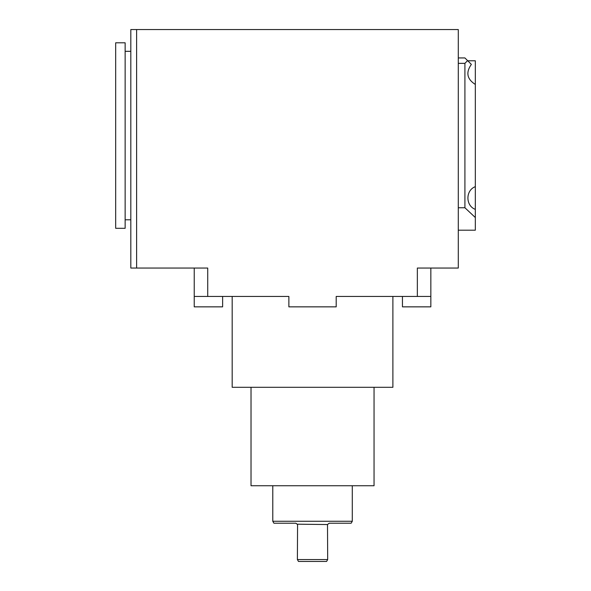 <?xml version="1.0" encoding="UTF-8"?>
<svg xmlns="http://www.w3.org/2000/svg" width="591" height="591" viewBox="0 0 591 591"><rect width="100%" height="100%" fill="white"/><g stroke="black" fill="none" stroke-linecap="round" stroke-linejoin="round"><path stroke-width="0.89" d="M467.754 60.784L475.327 60.784L475.327 230.195L458.291 230.195M458.291 57.94L464.91 57.94L467.57 60.6L464.91 63.348L464.91 207.751L458.291 207.751M464.91 63.348L458.291 63.348M467.57 60.6L471.359 64.389C465.656 72.464 466.979 79.15 475.327 84.447M464.91 207.751L475.327 217.532M222.622 296.446L222.622 306.855L194.232 306.855L194.232 296.446L288.873 296.446L288.873 306.855L336.198 306.855L336.198 296.446L417.349 296.446L417.349 268.048L458.291 268.048L458.291 29.55L136.61 29.55L136.61 268.048L130.818 268.048L130.818 29.55L136.61 29.55M475.327 209.377C465.449 205.779 465.449 190.258 475.327 186.66M417.349 296.446L430.839 296.446L430.839 306.855L402.449 306.855L402.449 296.446M115.673 135.553L115.673 42.803L125.144 42.803L125.144 228.303L115.673 228.303L115.673 135.553M272.783 521.262L273.914 523.212L295.877 523.212L297.569 524.542L297.391 559.559L298.485 561.45L326.587 561.45L327.68 559.559L327.503 524.542L329.194 523.212L351.157 523.212L352.288 521.262L272.783 521.262L272.783 485.736M327.503 524.542L297.487 524.187M297.391 559.559L327.68 559.559M251.02 387.304L251.02 485.736L374.051 485.736L374.051 387.304M288.873 296.446L232.182 296.446L232.182 387.304L392.889 387.304L392.889 296.446L336.198 296.446M136.61 268.048L207.722 268.048L207.722 296.446M194.232 268.048L194.232 296.446M430.839 268.048L430.839 296.446M352.288 485.736L352.288 521.262M130.818 51.321L125.144 51.321M130.818 219.786L125.144 219.786"/></g></svg>
